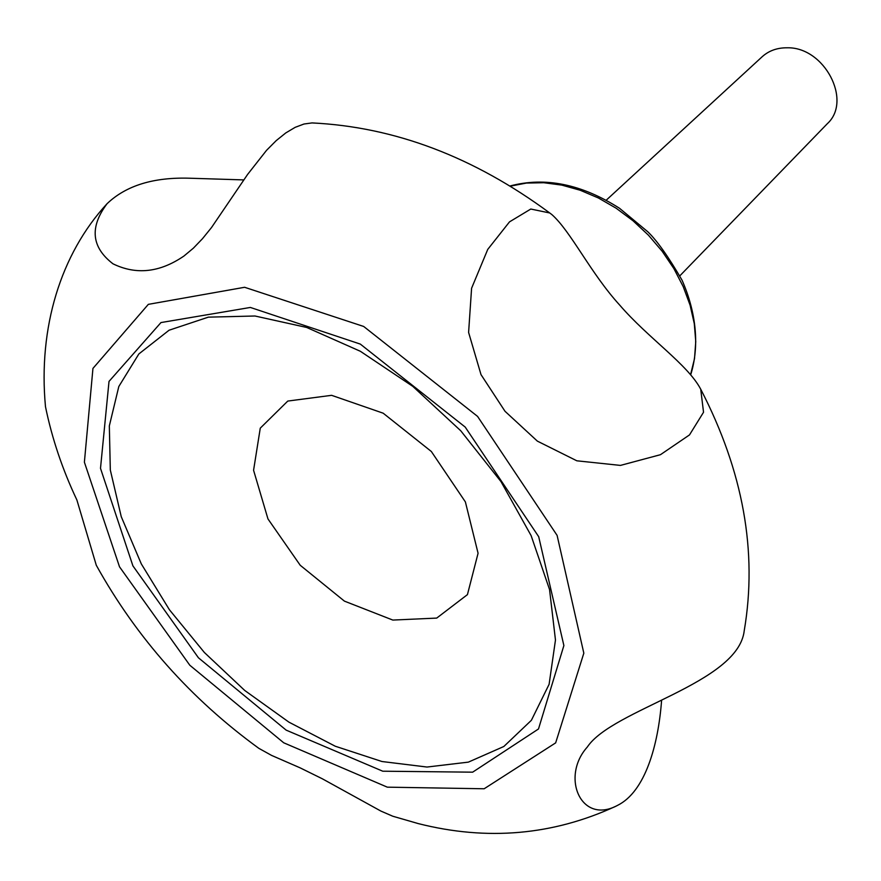 <?xml version="1.0" encoding="UTF-8"?>
<svg xmlns="http://www.w3.org/2000/svg" width="881" height="881" viewBox="0 0 881 881"><rect width="100%" height="100%" fill="white"/><g stroke="black" fill="none" stroke-linecap="round" stroke-linejoin="round"><path stroke-width="1.32" d="M679.868 275.797L827.347 123.67C852.61 100.72 824.286 46.671 787.041 47.794C777.163 47.728 768.871 50.713 762.153 56.747L606.227 200.196M392.827 620.07L436.712 618.088L467.437 594.62L478.075 553.257L465.388 501.917L431.338 451.49L383.169 413.189L331.619 395.327L287.79 401.064L260.269 428.155L253.574 470.267L267.967 518.942L300.223 565.272L344.416 601.128L392.827 620.07M615.874 806.225C553.048 835.254 487.204 841.047 418.332 823.614L392.772 816.224L380.911 811.082L322.204 778.727L300.091 767.836L271.568 755.402L258.849 748.343C190.77 698.853 136.588 637.833 96.293 565.272L76.889 499.99C62.452 469.496 51.99 438.397 45.482 406.692C38.07 327.655 60.701 253.937 107.064 203.709C89.444 227.199 91.415 247.231 112.988 263.815C136.181 275.136 159.846 272.537 183.986 256.008L193.368 248.178L202.454 238.729L211.462 227.606L247.627 174.394L266.58 150.288L276.227 140.608L285.807 132.91L295.168 127.338L303.978 124.023L311.984 122.922C394.589 126.897 473.835 156.906 549.722 212.971L530.791 209.039L509.504 221.869L487.755 249.389L471.588 288.252L468.604 332.434L481.004 374.612L505.011 411.284L537.366 441.128L576.846 460.807L620.444 465.41L660.453 454.695L689.493 434.917L703.534 412.253L700.725 389.226C687.753 364.459 648.064 338.029 619.728 305.123C590.424 273.022 570.91 231.373 551.814 214.535L549.722 212.971M243.806 179.911L189.911 178.226C153.668 177.048 126.049 185.539 107.064 203.709M700.725 389.226C743.157 471.203 757.66 551.682 744.236 630.675C738.322 683.645 612.526 709.117 587.308 747.033C560.459 776.899 580.986 825.288 617.559 805.366C645.277 791.689 658.261 745.018 661.587 700.516M250.358 307.447L360.307 344.086L465.201 427.076L538.698 536.705L563.884 645.553L538.489 728.972L472.645 772.174L382.761 771.205L286.149 730.129L198.434 657.788L132.91 565.866L100.5 468.34L109.013 381.407L160.97 322.567L250.358 307.447M254.983 316.004L306.643 327.446L360.351 351.277L412.826 386.385L460.73 430.754L500.981 481.599L531.144 535.67L549.546 589.554L555.471 640.024L549.105 684.317L531.386 720.295L503.833 746.493L468.351 762.131L427.01 767.043L381.958 761.514L335.265 746.229L288.913 722.145L244.709 690.451L204.37 652.491L169.427 609.762L141.301 563.895L121.248 516.673L110.312 470.002L109.332 425.908L118.814 386.506L138.868 353.942L169.053 330.232L208.334 317.149L254.983 316.004M387.321 787.162L484.154 788.77L555.658 742.87L583.828 653.173L557.1 535.384L477.557 416.394L363.688 326.466L244.599 287.283L148.338 304.352L92.946 368.412L84.389 462.184L119.519 566.824L189.811 665.243L283.715 742.793L387.321 787.162M510.176 186.177L526.409 183.072L543.797 182.719L561.803 185.109L580.15 190.23L598.419 197.994L616.171 208.235L632.976 220.735L648.438 235.183L662.171 251.261L673.866 268.562L683.238 286.677L690.087 305.178L694.283 323.624L695.759 341.575L694.514 358.644L690.616 374.447M509.912 186.012C545.02 176.652 581.559 184.074 619.53 208.29L647.876 231.835C657.193 240.843 668.591 256.977 682.059 280.224C696.475 312.997 699.525 346.354 690.759 374.623"/></g></svg>

